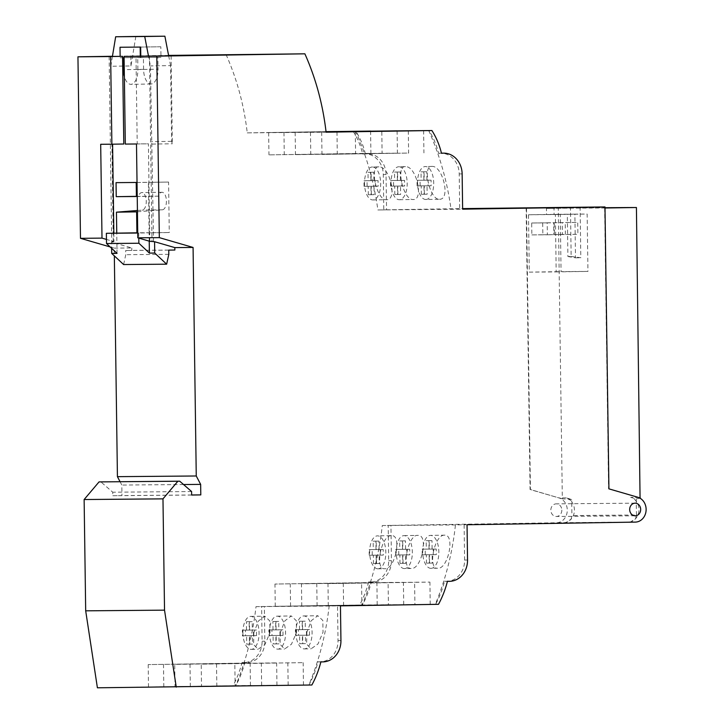 <?xml version="1.0" encoding="UTF-8"?>
<svg xmlns="http://www.w3.org/2000/svg" width="724" height="724" viewBox="0 0 724 724"><rect width="100%" height="100%" fill="white"/><g stroke="black" fill="none" stroke-linecap="round" stroke-linejoin="round"><path stroke-width="0.54" stroke-dasharray="3.62 2.71" d="M110.157 246.938L114.229 248.115L114.338 255.88M120.066 481.713L121.813 485.053L121.958 495.578L112.799 495.723L112.745 492.211L100.871 481.876M526.14 207.616L530.077 489.524L558.964 497.922A12.625 10.996 -90.5 0 1 567.209 511.633A12.625 10.996 -90.5 0 1 556.457 522.782L388.2 525.416L388.688 560.693A21.041 18.326 -90.5 0 1 370.543 582.024A21.041 18.326 -90.5 0 1 368.607 581.924A93.487 81.45 -90.5 0 1 359.674 604.993L261.617 606.522L262.097 641.238A21.041 18.326 -90.5 0 1 243.952 662.569A21.041 18.326 -90.5 0 1 242.06 662.469A92.717 80.78 -90.5 0 1 233.037 685.673L97.405 687.8M353.068 131.207A69.576 60.617 -90.5 0 1 362.652 153.986A21.041 18.326 -90.5 0 1 364.787 153.823A21.041 18.326 -90.5 0 1 383.295 174.575L383.792 209.851L462.627 208.612M226.051 54.499C236.992 79.124 244.06 105.252 247.246 132.863L326.017 131.632M168.592 55.404L140.791 55.839M140.293 55.848L112.446 56.282M561.833 510.076A6.308 5.502 -90.5 0 1 556.394 516.474A6.308 5.502 -90.5 0 1 550.837 510.248A6.308 5.502 -90.5 0 1 556.285 503.85A6.308 5.502 -90.5 0 1 561.833 510.076M168.665 55.802L140.791 56.047M140.302 56.047L112.428 56.418M135.822 36.453L130.963 65.947L110.808 66.264L113.261 242.069L111.722 241.626L113.967 241.608L106.455 239.418M140.175 47.078L160.828 46.752L160.972 57.277L157.877 57.305L158.04 69.223L137.886 69.54A14.724 7.231 89.1 0 1 130.881 84.328A14.724 7.231 89.1 0 1 124.365 76.563M112.419 56.445L110.808 66.264M109.143 56.472L111.722 241.626M130.827 56.128L130.963 65.947M113.261 242.069L111.541 242.088L111.623 248.314M114.229 248.115L131.786 247.97L111.541 242.088M149.234 241.137L149.117 232.857L137.741 233.028M137.035 182.466L148.411 182.367L149.117 232.857L169.271 232.54L137.732 232.811M137.424 210.503L142.23 210.114A8.769 4.308 -90.9 0 0 146.257 201.154A8.769 4.308 -90.9 0 0 141.823 192.593A8.769 4.308 -90.9 0 0 138.329 196.485L137.225 196.494M117.035 253.364L116.754 233.137M153.542 241.726L150.402 65.92L148.511 56.128M140.791 56.201L140.818 57.594L137.714 57.612L137.886 69.54M120.157 57.766L122.591 57.73L120.157 57.766L120.139 56.372M140.302 56.201L140.32 57.449L143.415 57.422L143.578 69.35A14.724 7.231 -90.9 0 0 151.044 84.011A14.724 7.231 -90.9 0 0 158.04 69.223M157.877 57.305L137.714 57.612M171.108 55.784L172.339 143.768L171.615 141.343L170.556 65.612L150.402 65.92M168.674 55.82L170.556 65.612M137.442 211.788L162.393 209.806A8.769 4.308 -90.9 0 0 166.42 200.838A8.769 4.308 -90.9 0 0 161.986 192.276A8.769 4.308 -90.9 0 0 158.484 196.168L137.225 196.349M136.212 182.475L168.574 182.05L169.271 232.54M131.786 247.97L131.822 250.395L125.714 250.495L125.768 254.703L123.614 264.55M174.855 250.024L131.822 250.395M152.176 144.085L172.339 143.768M171.615 141.343L151.461 141.66M149.425 56.128L152.004 241.282M123.795 144.013L112.6 144.194M113.849 233.182L113.967 241.608M149.768 241.3L148.411 143.805L137.216 143.895L135.994 56.237M100.69 144.293L112.6 144.112M125.306 144.085L137.216 143.895M136.492 143.986L148.411 143.805M143.415 57.422L124.103 57.73M140.32 57.449L124.103 57.703M140.166 46.933L120.012 47.25M160.828 46.752L140.664 47.069M160.972 57.277L140.818 57.594M168.574 182.05L148.411 182.367M136.212 182.33L116.048 182.647M158.484 196.168L138.329 196.485M138.727 233.019L138.8 238.106M168.746 250.124L125.714 250.495M168.81 254.332L125.768 254.703M247.246 132.863L326.09 132.193M326.072 132.049L321.673 132.112L326.072 132.076M326.044 131.858L295.157 132.347L326.062 131.967M326.017 131.668L268.649 132.573L326.035 131.777M362.652 153.986L365.403 153.959A21.041 18.326 -90.5 0 1 367.548 153.796A21.041 18.326 -90.5 0 1 386.055 174.547L386.544 209.824L377.874 209.96L462.636 209.173M365.403 153.959A69.576 60.617 -90.5 0 0 355.864 131.252L429.024 130.628A69.576 60.617 -90.5 0 1 438.563 153.334L441.486 153.307M355.864 131.252L355.565 131.261A258.586 225.282 -90.5 0 1 377.874 209.96M388.2 525.416L390.951 525.398L391.449 560.675A21.041 18.326 -90.5 0 1 373.294 581.996A21.041 18.326 -90.5 0 1 371.367 581.897A93.487 81.45 -90.5 0 1 362.425 604.965L435.314 604.341A258.586 225.282 -90.5 0 0 455.441 524.909L464.111 524.773L464.609 560.041A21.041 18.326 -90.5 0 1 446.455 581.372A21.041 18.326 -90.5 0 1 444.527 581.272A93.487 81.45 -90.5 0 1 435.586 604.332M390.951 525.398L382.272 525.534A258.586 225.282 -90.5 0 1 362.154 604.965M261.617 606.522L264.369 606.504L264.857 641.211A21.041 18.326 -90.5 0 1 246.703 662.541A21.041 18.326 -90.5 0 1 244.821 662.442A92.717 80.78 -90.5 0 1 235.789 685.646L308.867 685.022A262.025 228.277 -90.5 0 0 329.158 606.006L337.529 605.879L338.017 640.586A21.041 18.326 -90.5 0 1 319.863 661.917A21.041 18.326 -90.5 0 1 317.981 661.817A92.717 80.78 -90.5 0 1 308.949 685.022L308.867 685.022M264.369 606.504L255.997 606.631A262.025 228.277 -90.5 0 1 235.707 685.655M438.563 153.334A21.041 18.326 -90.5 0 1 440.708 153.171A21.041 18.326 -90.5 0 1 459.215 173.923L459.704 209.2M383.792 209.851L386.544 209.824M429.024 130.628L428.726 130.637A258.586 225.282 -90.5 0 1 451.034 209.336M438.509 604.314L435.314 604.341M355.565 131.261L428.726 130.637M439.577 199.272C450.898 199.507 442.681 165.534 431.984 166.42C421.893 165.144 429.938 200.584 439.577 199.272L425.866 199.489A16.48 8.091 89.1 0 1 417.522 183.109A16.48 8.091 89.1 0 1 425.35 166.529A16.48 8.091 89.1 0 1 425.377 166.529A16.48 8.091 89.1 0 1 433.703 182.91A16.48 8.091 89.1 0 1 425.866 199.489A16.48 8.091 89.1 0 1 425.839 199.489M431.984 166.42L425.35 166.529M405.467 166.647C395.431 165.344 403.232 200.458 413.069 199.498L413.096 199.498C424.002 200.738 416.707 166.004 405.467 166.647L398.843 166.755A16.48 8.091 89.1 0 1 398.87 166.755A16.48 8.091 89.1 0 1 407.187 183.136A16.48 8.091 89.1 0 1 399.358 199.715A16.48 8.091 89.1 0 1 399.331 199.715A16.48 8.091 89.1 0 1 391.005 183.335A16.48 8.091 89.1 0 1 398.843 166.755M378.96 166.882C368.86 165.506 376.933 201.1 386.562 199.724L386.589 199.724C397.874 199.96 389.657 165.986 378.96 166.882L372.326 166.982A16.48 8.091 89.1 0 1 372.362 166.982A16.48 8.091 89.1 0 1 380.679 183.362A16.48 8.091 89.1 0 1 372.851 199.942A16.48 8.091 89.1 0 1 372.815 199.942A16.48 8.091 89.1 0 1 364.498 183.561A16.48 8.091 89.1 0 1 372.326 166.982M377.973 568.811A16.48 8.091 89.1 0 1 369.647 552.43A16.48 8.091 89.1 0 1 377.485 535.851A16.48 8.091 89.1 0 1 377.512 535.851A16.48 8.091 89.1 0 1 385.829 552.231A16.48 8.091 89.1 0 1 378 568.811A16.48 8.091 89.1 0 1 377.973 568.811M376.516 563.562L376.399 555.145L372.272 555.181L372.19 549.57L376.326 549.534L376.209 541.127L378.96 541.1L379.077 549.516L383.213 549.48L383.286 555.091L379.159 555.127L379.276 563.544L373.466 563.607L373.349 555.199L369.213 555.227L369.14 549.625L373.267 549.588L373.15 541.172L375.901 541.145L376.018 549.561L380.154 549.525L380.236 555.136L376.1 555.172L376.218 563.589L373.466 563.607M404.481 568.584A16.48 8.091 89.1 0 1 396.164 552.204A16.48 8.091 89.1 0 1 403.992 535.624A16.48 8.091 89.1 0 1 404.019 535.624A16.48 8.091 89.1 0 1 412.336 552.005A16.48 8.091 89.1 0 1 404.508 568.584A16.48 8.091 89.1 0 1 404.481 568.584L411.114 568.476C421.639 569.806 429.024 534.041 417.757 535.407L417.73 535.407C408.626 533.887 400.671 568.874 411.078 568.476M403.033 563.335L402.915 554.919L398.779 554.955L398.698 549.344L402.834 549.308L402.716 540.891L405.467 540.873L405.585 549.29L409.721 549.254L409.793 554.865L405.666 554.901L405.784 563.308L399.974 563.381L399.856 554.964L395.729 555L395.648 549.389L399.775 549.362L399.657 540.946L402.417 540.919L402.535 549.335L406.662 549.299L406.743 554.91L402.607 554.946L402.725 563.363L399.974 563.381M430.988 568.358A16.48 8.091 89.1 0 1 422.671 551.978A16.48 8.091 89.1 0 1 430.499 535.398A16.48 8.091 89.1 0 1 430.527 535.398A16.48 8.091 89.1 0 1 438.853 551.779A16.48 8.091 89.1 0 1 431.015 568.358A16.48 8.091 89.1 0 1 430.988 568.358L437.622 568.25C448.138 569.634 455.532 533.76 444.274 535.181L430.499 535.398M429.54 563.109L429.423 554.693L425.287 554.729L425.214 549.118L429.341 549.082L429.223 540.665L431.984 540.647L432.101 549.064L436.228 549.027L436.31 554.638L432.174 554.665L432.291 563.082L426.481 563.154L426.364 554.738L422.237 554.774L422.155 549.163L426.291 549.127L426.174 540.719L428.925 540.692L429.042 549.109L433.178 549.073L433.251 554.684L429.124 554.72L429.242 563.136L426.481 563.154M424.391 194.24L424.273 185.824L420.137 185.86L420.065 180.249L424.192 180.213L424.074 171.796L426.825 171.778L426.943 180.195L431.079 180.158L431.16 185.769L427.024 185.797L427.142 194.213L421.332 194.285L421.214 185.869L417.087 185.905L417.006 180.294L421.142 180.258L421.024 171.85L423.775 171.823L423.893 180.24L428.02 180.204L428.101 185.815L423.974 185.851L424.092 194.267L421.332 194.285M397.874 194.466L397.757 186.05L393.63 186.086L393.548 180.475L397.684 180.439L397.567 172.022L400.318 172.004L400.435 180.421L404.571 180.385L404.644 185.996L400.517 186.032L400.634 194.439L394.824 194.512L394.707 186.095L390.571 186.131L390.498 180.52L394.625 180.493L394.508 172.077L397.268 172.05L397.386 180.466L401.512 180.43L401.594 186.041L397.458 186.077L397.576 194.494L394.824 194.512M371.367 194.693L371.249 186.276L367.122 186.312L367.041 180.701L371.177 180.665L371.059 172.249L373.81 172.231L373.928 180.647L378.055 180.611L378.136 186.222L374.009 186.258L374.127 194.675L368.317 194.738L368.199 186.33L364.063 186.358L363.982 180.756L368.118 180.719L368 172.303L370.751 172.276L370.869 180.692L375.005 180.656L375.086 186.267L370.95 186.303L371.068 194.72L368.317 194.738M391.25 535.633L391.222 535.633C381.195 535.38 374.616 569.589 384.571 568.711L384.598 568.711C395.168 569.978 402.508 534.294 391.25 535.633L377.485 535.851M382.272 525.534L455.441 524.909M444.274 535.181C434.21 534.927 427.64 569.136 437.595 568.25M255.997 606.631L329.158 606.006M337.529 605.879L340.452 605.852M359.674 604.993L362.425 604.965M361.9 604.993L275.265 606.35L361.9 604.993L361.584 582.693L376.896 582.558L274.957 584.051L361.584 582.693M388.408 604.766L301.772 606.124L388.408 604.766L388.1 582.467L403.404 582.331L301.465 583.825L388.1 582.467M414.915 604.54L328.289 605.898L414.915 604.54L414.608 582.241L429.92 582.105L327.972 583.598L414.608 582.241M242.06 662.469L244.821 662.442M317.981 661.817L320.904 661.79M233.037 685.673L235.789 685.646M308.949 685.022L311.872 684.995M235.137 685.673L148.501 687.04L235.137 685.673L234.82 663.238L250.133 663.103L148.194 664.596L234.82 663.238M175.018 686.804L276.957 685.32L175.018 686.804L174.701 664.37L276.64 662.876L174.701 664.37M201.525 686.578L303.465 685.094L201.525 686.578L201.209 664.143L303.157 662.65L201.209 664.143M191.588 491.533L112.745 492.211M191.643 495.044L112.799 495.723M191.634 494.981L121.958 495.578M183.534 484.528L121.813 485.053M306.867 632.324L306.632 644.125L311.112 648.794L317.981 643.98L323.049 632.179L322.804 620.45L317.818 615.726L311.392 620.586L306.867 632.324M280.36 632.55L280.116 644.342L284.595 649.021L291.464 644.215L296.541 632.405L296.297 620.685L291.31 615.952L284.885 620.812L280.36 632.55M253.843 632.776L253.608 644.577L258.088 649.247L264.957 644.432L270.025 632.631L269.781 620.902L264.794 616.178L258.377 621.047L253.843 632.776M295.908 632.495A16.48 8.091 89.1 0 1 303.736 615.943A16.48 8.091 89.1 0 1 312.089 632.351A16.48 8.091 89.1 0 1 304.252 648.903A16.48 8.091 89.1 0 1 295.908 632.495M309.546 635.183L305.41 635.22L305.528 643.627L302.777 643.654L302.659 635.238L298.523 635.274L298.451 629.663L302.578 629.627L302.46 621.21L305.22 621.192L305.338 629.609L309.465 629.572L309.546 635.183L302.361 635.265L302.478 643.681L299.718 643.699L299.6 635.283L295.473 635.319L295.392 629.708L299.528 629.681L299.41 621.264L302.161 621.237L302.279 629.654L306.415 629.618L306.487 635.229M269.391 632.722A16.48 8.091 89.1 0 1 277.229 616.169A16.48 8.091 89.1 0 1 285.573 632.577A16.48 8.091 89.1 0 1 277.744 649.129A16.48 8.091 89.1 0 1 269.391 632.722M283.039 635.41L278.903 635.446L279.021 643.862L276.269 643.88L276.152 635.464L272.016 635.5L271.934 629.889L276.07 629.853L275.953 621.445L278.704 621.418L278.821 629.835L282.957 629.799L283.039 635.41L275.844 635.491L275.962 643.908L273.21 643.926L273.093 635.518L268.966 635.545L268.885 629.943L273.011 629.907L272.894 621.491L275.654 621.464L275.772 629.88L279.898 629.844L279.98 635.455M242.884 632.948A16.48 8.091 89.1 0 1 250.721 616.396A16.48 8.091 89.1 0 1 259.065 632.803A16.48 8.091 89.1 0 1 251.237 649.356A16.48 8.091 89.1 0 1 242.884 632.948M256.522 635.636L252.395 635.672L252.513 644.089L249.753 644.107L249.635 635.69L245.508 635.726L245.427 630.115L249.563 630.079L249.445 621.672L252.196 621.644L252.314 630.061L256.45 630.025L256.522 635.636L249.337 635.717L249.454 644.134L246.703 644.161L246.585 635.744L242.45 635.781L242.377 630.17L246.504 630.133L246.386 621.717L249.147 621.69L249.264 630.106L253.391 630.07L253.472 635.681M252.395 635.672L249.337 635.717M256.45 630.025L253.391 630.07M252.314 630.061L249.264 630.106M252.196 621.644L249.147 621.69M249.445 621.672L246.386 621.717M249.563 630.079L246.504 630.133M245.427 630.115L242.377 630.17M245.508 635.726L242.45 635.781M249.635 635.69L246.585 635.744M249.753 644.107L246.703 644.161M252.513 644.089L249.454 644.134M278.903 635.446L275.844 635.491M282.957 629.799L279.898 629.844M278.821 629.835L275.772 629.88M278.704 621.418L275.654 621.464M275.953 621.445L272.894 621.491M276.07 629.853L273.011 629.907M271.934 629.889L268.885 629.943M272.016 635.5L268.966 635.545M276.152 635.464L273.093 635.518M276.269 643.88L273.21 643.926M279.021 643.862L275.962 643.908M305.41 635.22L302.361 635.265M309.465 629.572L306.415 629.618M305.338 629.609L302.279 629.654M305.22 621.192L302.161 621.237M302.46 621.21L299.41 621.264M302.578 629.627L299.528 629.681M298.451 629.663L295.392 629.708M298.523 635.274L295.473 635.319M302.659 635.238L299.6 635.283M302.777 643.654L299.718 643.699M305.528 643.627L302.478 643.681M250.45 685.547L250.133 663.103M148.501 687.04L148.194 664.596M163.814 686.904L163.497 664.46M261.645 685.447L261.337 663.012M190.322 686.678L190.014 664.234M276.957 685.32L276.64 662.876M288.152 685.221L287.844 662.786M216.838 686.452L216.521 664.008M303.465 685.094L303.157 662.65M368.607 581.924L371.367 581.897M444.527 581.272L447.45 581.245M464.111 524.773L467.043 524.746M563.607 522.719L565.788 522.683L571.082 519.189A12.625 10.996 -90.5 0 1 563.607 522.719L556.457 522.782M639.12 497.732L630.658 497.307A12.625 10.996 -90.5 0 1 636.269 501.27A12.625 10.996 89.5 0 1 635.636 518.637A12.625 10.996 -90.5 0 1 628.161 522.167L630.342 522.131L635.636 518.637L636.459 515.026A352.054 1.068 -0.8 0 0 571.906 515.579L571.082 519.189A12.625 10.996 -90.5 0 0 571.716 501.822L571.689 499.479L566.105 497.859A12.625 10.996 -90.5 0 1 571.716 501.822L571.906 515.579M571.689 499.479L562.331 498.8L558.267 208.186A352.054 1.068 179.2 0 1 570.467 208.06L546.448 208.431L554.023 208.367L554.104 214.467L546.539 214.539L546.448 208.431M567.897 256.522L575.49 257.834L574.883 214.141L587.146 214.042L587.951 271.409L561.064 271.636L560.258 214.268L567.308 214.213L567.897 256.522L571.146 256.468L570.467 208.06M571.146 256.468L580.811 257.744L580.114 207.96A352.054 1.068 179.2 0 1 604.993 207.725M640.478 498.13L636.242 498.926L630.658 497.307M636.459 515.026L636.242 498.926M566.105 497.859L559.308 497.922L562.331 498.8M605.002 208.005L558.267 208.186M526.502 208.684L530.421 489.524L558.964 497.922M580.114 207.96L554.023 208.367M567.308 214.213L546.539 214.539M575.49 257.834L580.811 257.744M528.493 214.766L555.38 214.539L556.177 271.907L529.289 272.133L528.493 214.766L560.258 214.268M555.38 214.539L587.146 214.042M574.883 214.141L554.104 214.467M529.289 272.133L561.064 271.636M531.697 223.001L547.19 222.865L547.353 234.784L531.859 234.92L531.697 223.001L577.734 222.386L577.897 234.304L562.403 234.44L562.24 222.521M556.177 271.907L587.951 271.409M547.19 222.865L577.734 222.386M531.859 234.92L542.855 234.748L542.692 222.829M542.855 234.748L554.394 234.648L554.222 222.73M562.403 234.44L553.851 234.576L553.688 222.657M547.353 234.784L577.897 234.304M553.851 234.576L565.39 234.476L554.394 234.648M565.39 234.476L565.218 222.558M604.658 208.014L608.576 488.854L637.799 497.243M377.204 604.857L376.896 582.558M275.265 606.35L274.957 584.051M290.577 606.214L290.261 583.915M403.721 604.63L403.404 582.331M301.772 606.124L301.465 583.825M317.085 605.988L316.777 583.689M430.228 604.404L429.92 582.105M328.289 605.898L327.972 583.598M343.592 605.762L343.285 583.463M424.273 185.824L421.214 185.869M427.142 194.213L424.092 194.267M427.024 185.797L423.974 185.851M431.16 185.769L428.101 185.815M431.079 180.158L428.02 180.204M426.943 180.195L423.893 180.24M426.825 171.778L423.775 171.823M424.074 171.796L421.024 171.85M424.192 180.213L421.142 180.258M420.065 180.249L417.006 180.294M420.137 185.86L417.087 185.905M397.757 186.05L394.707 186.095M400.634 194.439L397.576 194.494M400.517 186.032L397.458 186.077M404.644 185.996L401.594 186.041M404.571 180.385L401.512 180.43M400.435 180.421L397.386 180.466M400.318 172.004L397.268 172.05M397.567 172.022L394.508 172.077M397.684 180.439L394.625 180.493M393.548 180.475L390.498 180.52M393.63 186.086L390.571 186.131M371.249 186.276L368.199 186.33M374.127 194.675L371.068 194.72M374.009 186.258L370.95 186.303M378.136 186.222L375.086 186.267M378.055 180.611L375.005 180.656M373.928 180.647L370.869 180.692M373.81 172.231L370.751 172.276M371.059 172.249L368 172.303M371.177 180.665L368.118 180.719M367.041 180.701L363.982 180.756M367.122 186.312L364.063 186.358M429.423 554.693L426.364 554.738M432.291 563.082L429.242 563.136M432.174 554.665L429.124 554.72M436.31 554.638L433.251 554.684M436.228 549.027L433.178 549.073M432.101 549.064L429.042 549.109M431.984 540.647L428.925 540.692M429.223 540.665L426.174 540.719M429.341 549.082L426.291 549.127M425.214 549.118L422.155 549.163M425.287 554.729L422.237 554.774M402.915 554.919L399.856 554.964M405.784 563.308L402.725 563.363M405.666 554.901L402.607 554.946M409.793 554.865L406.743 554.91M409.721 549.254L406.662 549.299M405.585 549.29L402.535 549.335M405.467 540.873L402.417 540.919M402.716 540.891L399.657 540.946M402.834 549.308L399.775 549.362M398.698 549.344L395.648 549.389M398.779 554.955L395.729 555M376.399 555.145L373.349 555.199M379.276 563.544L376.218 563.589M379.159 555.127L376.1 555.172M383.286 555.091L380.236 555.136M383.213 549.48L380.154 549.525M379.077 549.516L376.018 549.561M378.96 541.1L375.901 541.145M376.209 541.127L373.15 541.172M376.326 549.534L373.267 549.588M372.19 549.57L369.14 549.625M372.272 555.181L369.213 555.227M408.3 130.863L408.617 153.054L321.981 154.42L408.617 153.054M321.673 132.112L321.981 154.42M423.612 130.628L423.92 152.927M336.977 131.985L337.293 154.284M382.1 153.289L295.473 154.646L397.413 153.153L382.1 153.289L381.792 131.089M355.593 153.515L268.957 154.873L370.905 153.379L355.593 153.515L355.285 131.325M295.157 132.347L295.473 154.646M397.105 130.854L397.413 153.153M310.469 132.211L310.777 154.511M268.649 132.573L268.957 154.873M370.588 131.08L370.905 153.379M283.962 132.438L284.27 154.737M143.578 69.35L124.266 69.649M162.393 209.806L142.23 210.114M383.295 174.575L386.055 174.547M459.215 173.923L462.138 173.896M262.097 641.238L264.857 641.211M338.017 640.586L340.941 640.559M388.688 560.693L391.449 560.675M464.609 560.041L467.532 560.023M630.342 522.131A345.04 1.05 -0.8 0 0 565.788 522.683M628.161 522.167L635.301 522.104M151.044 84.011L130.881 84.328M161.986 192.276L141.823 192.593M367.548 153.796L364.787 153.823M441.459 153.162L440.708 153.171M246.703 662.541L243.952 662.569M320.877 661.908L319.863 661.917M303.736 615.943L317.818 615.726M304.252 648.903L311.112 648.794M277.229 616.169L291.31 615.952M277.744 649.129L284.595 649.021M250.721 616.396L264.794 616.178M251.237 649.356L258.088 649.247M373.294 581.996L370.543 582.024M447.423 581.363L446.455 581.372M378 568.811L384.598 568.711M403.992 535.624L417.73 535.407M399.358 199.715L413.096 199.498M372.851 199.942L386.589 199.724M635.229 515.796L556.394 516.474M635.12 503.171L556.285 503.85"/><path stroke-width="1.09" d="M112.446 56.282L77.948 56.825L80.482 238.314L110.157 246.938M114.338 255.88L117.424 476.664L120.066 481.713M168.592 55.404L304.885 53.82L156.791 56.146L159.325 237.635L193.073 247.445L196.258 475.985L200.657 484.383L200.801 494.899L191.643 495.044L191.588 491.533L179.715 481.198L99.043 481.903L84.129 499.533L85.685 610.83L97.405 687.8L311.872 684.995A92.717 80.78 -90.5 0 0 320.904 661.79A21.041 18.326 -90.5 0 0 322.795 661.89L320.877 661.908M462.627 208.612L604.983 206.937L608.92 488.854L637.799 497.243A12.625 10.996 -90.5 0 1 646.052 510.963A12.625 10.996 -90.5 0 1 635.301 522.104L467.043 524.746L467.532 560.023A21.041 18.326 -90.5 0 1 449.387 581.345A21.041 18.326 -90.5 0 1 447.45 581.245A93.487 81.45 -90.5 0 1 438.509 604.314L340.452 605.852L340.941 640.559A21.041 18.326 -90.5 0 1 322.795 661.89M326.017 131.632L431.902 130.537A69.576 60.617 -90.5 0 1 441.486 153.307A21.041 18.326 -90.5 0 1 443.631 153.144A21.041 18.326 -90.5 0 1 462.138 173.896L462.636 209.173L604.983 206.937M140.791 55.839L140.293 55.848M77.948 56.825L110.654 56.544L111.876 144.203L100.69 144.293L102.003 238.124L80.482 238.314M159.325 237.635L137.804 237.816L136.492 143.986L125.306 144.085L124.085 56.427L171.108 55.784L168.665 55.802L164.882 36.2L135.822 36.453L115.659 36.761L112.419 56.445M156.791 56.146L124.085 56.427M110.654 56.544L122.564 56.354L123.795 144.013L111.876 144.203M140.791 56.047L140.302 56.047L140.175 47.078M112.428 56.418L122.564 56.354M106.455 239.418L102.003 238.124M193.073 247.445L174.819 247.599L154.574 241.716L149.768 241.3L137.804 237.816M174.819 247.599L174.855 250.024L168.746 250.124L168.81 254.332L166.647 264.188L154.737 253.047L149.397 253.092L149.234 241.137M137.225 196.494L116.238 196.666L116.048 182.647L137.035 182.466M137.732 232.811L116.754 233.137L116.455 212.177L137.424 210.503M138.8 238.106L138.872 243.246L106.509 243.526L117.035 253.364L111.695 253.409L111.623 248.314M148.511 56.128L144.728 36.517L115.659 36.761M154.737 253.047L154.574 241.716M124.365 76.563A14.724 7.231 89.1 0 1 123.424 69.658L123.252 57.739L122.591 57.748L124.103 57.703M120.139 56.372L120.012 47.25L140.664 47.069L140.791 56.201M136.908 232.82L136.619 211.861L137.442 211.788M137.225 196.349L136.402 196.349L136.212 182.475M196.258 475.985L117.424 476.664M112.6 144.194L113.849 233.182M164.882 36.2L144.728 36.517M124.103 57.73L123.252 57.739M137.741 233.028L106.365 233.3L106.509 243.526M116.754 233.137L106.365 233.3M136.402 196.349L116.238 196.666M136.619 211.861L116.455 212.177M138.872 243.246L149.397 253.092M166.647 264.188L123.614 264.55L111.695 253.409M304.885 53.82C315.836 78.454 322.904 104.573 326.09 132.193L431.902 130.537M179.715 481.198L177.878 481.234L162.972 498.863L164.529 610.151L176.249 687.121M640.677 509.397A6.308 5.502 -90.5 0 1 635.229 515.796A6.308 5.502 -90.5 0 1 629.681 509.569A6.308 5.502 -90.5 0 1 635.12 503.171A6.308 5.502 -90.5 0 1 640.677 509.397M326.072 132.076L423.612 130.628L326.072 132.049M326.062 131.967L397.105 130.854L326.044 131.858M326.035 131.777L370.588 131.08L326.017 131.668M164.529 610.151L85.685 610.83M162.972 498.863L84.129 499.533M177.878 481.234L99.043 481.903M200.801 494.899L191.634 494.981M200.657 484.383L183.534 484.528M604.993 207.725A352.054 1.068 179.2 0 1 636.423 207.517L640.061 498.221M640.478 498.13L639.12 497.732M605.002 208.005L636.423 207.517M124.266 69.649L123.424 69.658M443.631 153.144L441.459 153.162M449.387 581.345L447.423 581.363"/></g></svg>
